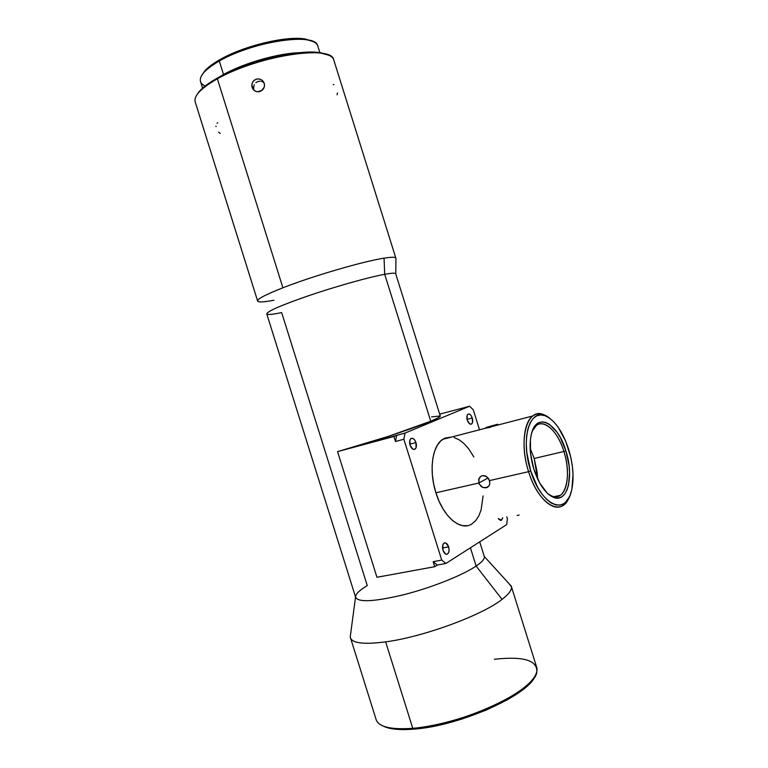 <?xml version="1.0" encoding="UTF-8"?>
<svg xmlns="http://www.w3.org/2000/svg" width="768" height="768" viewBox="0 0 768 768"><rect width="100%" height="100%" fill="white"/><g stroke="black" fill="none" stroke-linecap="round" stroke-linejoin="round"><path stroke-width="1.15" d="M283.93 54.97C266.573 57.869 249.869 62.909 233.808 70.118L256.445 61.507L268.224 58.205L283.939 54.97M382.608 576.173L376.944 577.286L337.546 451.632C366.288 443.981 412.954 428.726 430.742 421.219L384.701 274.301C369.168 277.123 337.066 286.09 309.859 295.296C281.002 305.27 266.65 311.51 266.803 314.016L355.574 597.11C357.917 602.582 373.968 601.786 403.728 594.73C431.587 587.645 462.605 575.27 476.131 566.064L502.061 599.376C482.285 615.206 423.293 636.95 385.651 641.875C423.293 636.95 482.285 615.206 502.061 599.376C509.155 593.914 512.256 589.526 511.344 586.214L508.416 582.998L511.459 586.771C511.901 590.026 508.762 594.221 502.061 599.376L476.131 566.064C462.528 575.328 431.203 587.798 403.238 594.854C373.373 601.872 357.485 602.563 355.565 596.918C355.613 594.029 359.51 590.246 367.258 585.571L281.664 312.605C273.898 314.208 269.107 314.774 267.283 314.285C264.806 312.422 278.17 306.374 307.382 296.141C335.011 286.675 368.698 277.2 384.701 274.301L384.058 258.163C363.533 261.245 312.672 276.077 282.902 287.779L217.373 78.787L282.902 287.779C312.672 276.077 363.533 261.245 384.058 258.163C391.066 257.059 394.982 256.982 395.798 257.942L333.571 59.318C330.614 44.611 256.742 56.093 217.373 78.787L217.747 77.866L223.219 74.986L242.141 66.778L270.451 57.926L291.178 53.75L303.571 52.378L318.73 52.512L328.781 55.229L321.014 52.829C299.99 48.624 246.787 61.306 217.747 77.866L217.373 78.787C246.835 62.006 300.816 49.133 322.099 53.386C329.386 54.643 333.35 57.082 334.003 60.71M252.595 88.579L251.837 86.17L252.038 83.645L253.171 81.37L255.053 79.709L257.424 78.922L259.92 79.133L262.147 80.294L263.76 82.214L264.509 84.624L264.288 87.12L261.206 90.97L258.826 91.757L256.368 91.584L254.179 90.47L252.595 88.579M319.862 52.656L317.606 45.466C314.717 32.314 252.442 41.491 219.293 61.027L223.526 74.515C244.042 62.947 279.072 53.021 300.451 52.627L280.32 54.941L256.195 60.96L244.31 65.059L223.526 74.515L219.293 61.027C243.907 46.723 288.682 36.125 307.2 39.907C313.757 41.088 317.357 43.354 317.99 46.704M219.84 59.674L219.293 61.027L219.84 59.674L212.045 64.579L206.237 69.37L202.07 74.822L205.046 70.598C208.262 67.085 213.187 63.446 219.84 59.674C243.85 45.696 287.482 35.376 305.597 39.091L312.72 41.405L303.926 38.842L295.824 38.4L286.118 38.957L263.549 42.998L240.077 50.333L219.84 59.674M563.894 451.498C569.731 469.546 568.253 490.147 560.294 495.341C556.627 497.798 552.432 497.213 547.709 493.594L551.779 496.042C565.488 502.291 572.035 475.834 563.894 451.498L565.872 450.826C574.339 476.179 567.59 503.789 553.306 497.299C545.376 493.536 538.886 484.157 533.846 469.162L539.683 482.976L547.133 493.056L551.078 496.166L554.957 497.846L558.605 498.029L561.907 496.733L564.72 494.045L566.966 490.08L568.55 485.002L569.597 472.368L569.04 465.274L565.872 450.826L560.4 437.683L557.021 432.211L549.581 424.426L545.779 422.438L542.122 421.853L538.723 422.717L535.747 425.021L533.299 428.698L531.485 433.622L530.4 439.622L530.573 453.869L533.846 469.162C529.824 455.568 529.046 443.693 531.514 433.526C536.87 411.533 557.885 423.302 565.872 450.826L563.894 451.498C556.848 427.517 539.107 415.066 532.368 430.848L536.448 425.434C544.666 418.79 558 431.894 563.894 451.498L534.202 458.467L563.894 451.498M537.581 478.848L534.202 458.467L537.13 472.118L537.581 478.848M486.182 427.44L494.573 425.05L494.736 425.558M486.931 428.045L485.798 427.92M528.595 471.677L530.707 470.957C520.512 439.949 529.219 409.066 544.714 415.594C554.573 419.808 562.55 431.021 568.627 449.242C573.571 465.859 574.358 480.365 570.998 492.749C564.931 516.134 540.682 504.547 530.707 470.957L528.595 471.677C521.05 448.282 523.286 422.534 532.781 415.978C537.773 412.445 543.389 413.184 549.619 418.186L543.158 414.442C527.126 407.664 518.035 439.574 528.595 471.677L489.494 480.586L489.744 484.013L489.072 485.77L486.221 487.805L483.014 487.536L481.19 486.509L478.771 483.034L488.102 477.955L478.771 483.034L479.088 478.32L480.47 476.563L482.4 475.613L486.662 476.573L489.494 480.586L528.595 471.677C538.301 504.269 561.571 517.661 569.136 497.405L563.242 505.238C553.277 512.957 536.314 497.203 528.595 471.677M448.627 546.826C449.501 550.253 449.136 552.662 447.523 554.045C445.718 554.755 444.211 553.507 442.992 550.291L445.69 554.083L446.957 554.275L448.483 552.941L449.107 550.147L448.627 546.826L445.958 543.043L444.106 543.072L442.819 544.944L442.992 550.291C442.128 546.864 442.493 544.454 444.096 543.072C445.91 542.352 447.418 543.6 448.627 546.826L442.55 547.997L448.627 546.826M502.685 517.728L501.466 520.253L498.317 518.525M472.272 418.013C473.04 420.874 472.81 422.87 471.6 423.994C469.949 424.666 468.509 423.398 467.29 420.182L469.718 423.898L471.37 424.128L472.483 422.669L472.272 418.013L470.976 415.402L469.286 414.029L467.75 414.365L467.088 415.507L467.29 420.182C466.522 417.322 466.742 415.325 467.952 414.202C469.613 413.53 471.053 414.797 472.272 418.013L467.069 419.395L472.272 418.013M415.958 442.57C416.774 445.661 416.477 447.859 415.046 449.165C413.078 450.01 411.418 448.666 410.045 445.152L412.8 449.146L414.73 449.338L416.083 447.686L415.958 442.57L414.509 439.747L412.56 438.298L411.293 438.365L409.93 439.997L410.045 445.152C409.229 442.061 409.526 439.862 410.947 438.566C412.925 437.712 414.595 439.046 415.958 442.57L409.795 444.182L415.958 442.57M471.917 523.93C460.819 531.571 443.194 516.97 435.917 492.797L433.651 483.907L432.365 474.912L432.106 466.214L432.893 458.17L434.659 451.094L437.328 445.258L440.774 440.88L444.854 438.106L451.478 437.05L442.675 439.334C432.173 445.958 428.746 470.659 435.917 492.797L478.771 483.034L435.917 492.797L439.075 501.235L442.992 508.838L447.494 515.309L452.39 520.387L457.469 523.872L462.518 525.658L467.357 525.686M485.789 427.757L497.578 424.234L490.013 427.354L486.038 428.026M273.946 300.23C264.307 302.054 258.893 302.39 257.693 301.229C256.656 299.299 265.066 294.816 282.902 287.779C263.434 295.488 255.226 300.096 258.278 301.603M494.314 659.28C523.555 656.035 537.715 660.326 536.803 672.154C535.142 690.71 461.405 725.078 412.762 728.323L414.01 729.12C459.005 726.096 527.789 695.51 534.768 676.675L527.712 685.517L518.957 692.554L507.466 699.754L486.086 710.16L461.664 719.126L444.95 723.802L421.21 728.342L414.01 729.12L412.762 728.323C437.942 726.173 472.512 716.16 498.288 703.488C524.909 689.712 537.821 677.99 537.005 668.294L511.459 586.771M385.651 641.875L412.762 728.323L385.651 641.875C363.398 644.726 351.619 643.19 350.314 637.277L350.266 636.701C350.832 643.075 362.63 644.803 385.651 641.875M511.344 586.214L484.349 556.56C484.762 558.874 482.016 562.042 476.131 566.064L470.41 547.795L476.131 566.064C481.853 562.157 484.608 559.056 484.378 556.752L479.702 541.853M215.99 126.086L216.029 126.566M217.776 122.851L216.998 123.187M333.898 84.49L333.206 84.653M263.05 81.168L264.259 83.376L264.518 85.882L263.808 88.291L262.234 90.25L257.587 91.795L255.216 91.142L253.296 89.606L251.818 84.902L252.499 82.454L254.035 80.448L256.205 79.19L258.682 78.902L261.091 79.594L263.05 81.168M253.872 89.578L252.106 87.418L253.872 89.578L253.613 87.12L253.872 89.578M254.294 84.71L253.613 87.12L254.294 84.71M255.83 82.723L257.99 81.485L255.83 82.723M260.448 81.187L257.99 81.485L260.448 81.187M263.866 82.55L261.667 81.408L263.971 82.637M337.133 94.829L337.402 92.966M218.669 132.211L220.224 133.459M376.944 577.286L434.707 566.698L376.944 577.286L337.546 451.632L388.32 436.368L430.742 421.219C436.896 418.666 440.093 416.986 440.333 416.198L395.664 273.638C394.944 272.88 391.286 273.101 384.701 274.301L430.742 421.219L438.326 417.744L440.285 415.968L431.568 416.89M350.688 638.448L375.878 718.79C377.818 726.71 390.106 729.888 412.762 728.323C393.84 729.744 382.061 727.67 377.424 722.093M383.059 725.99C389.261 729.226 399.571 730.272 414.01 729.12L395.654 729.235L390.826 728.544L383.328 726.134M395.942 258.461C396.134 256.992 392.179 256.896 384.058 258.163L384.701 274.301C392.208 272.947 395.904 272.842 395.779 273.994L395.942 258.461M434.707 566.698L437.309 565.046L445.891 563.462L506.688 524.611L445.891 563.462L441.725 560.083L433.142 561.686L434.707 566.698L433.142 561.686L437.309 565.046L434.707 566.698M337.546 451.632L393.898 436.483L395.462 441.494L403.862 439.258L441.725 560.083L403.862 439.258L405.024 433.085L337.546 451.632M439.69 414.144L469.603 406.234L405.024 433.085L469.603 406.234L473.27 409.834L479.52 429.782L473.27 409.834L469.603 406.234L439.69 414.144M507.379 518.717L506.774 516.797L507.379 518.717L506.688 524.611L507.379 518.717M393.898 436.483L396.662 435.331L395.462 441.494L393.898 436.483M471.773 524.016L475.622 520.714L478.771 515.952L481.114 509.933L483.091 495.907M473.837 456.96L468.557 448.666L463.978 443.549L459.139 439.805L454.224 437.587M498.797 519.235L500.986 520.435L502.522 518.573M437.309 565.046L433.142 561.686L441.725 560.083L445.891 563.462L437.309 565.046M395.462 441.494L396.662 435.331L405.024 433.085L403.862 439.258L395.462 441.494M479.251 484.195L478.637 479.568L480.73 476.371L482.4 475.613L485.51 475.92L488.582 478.637L489.773 481.805L489.706 484.166L488.822 486.144L487.229 487.459L482.861 487.478L479.251 484.195M494.592 425.616L488.947 427.661M496.541 424.512L497.386 424.272M517.114 515.472L519.11 515.03M530.707 470.957L526.829 452.765L526.262 443.962L526.656 435.84L527.962 428.736L530.131 422.918L533.05 418.598L536.602 415.92L540.624 414.941L544.963 415.68L549.446 418.07L553.92 421.997L558.221 427.296L565.699 441.168L570.883 457.709L572.371 466.262L573.043 474.624L571.834 489.562L569.981 495.581L567.35 500.304L564.038 503.53L560.141 505.104L555.811 504.931L551.222 502.992L546.538 499.325L541.958 494.054L537.667 487.382L530.707 470.957M530.141 448.291L534.202 458.467L530.141 448.291M205.152 85.997C199.008 83.126 198.672 78.528 204.144 72.202C207.427 68.611 212.477 64.886 219.293 61.027C204.816 69.494 198.614 76.512 200.698 82.099L202.589 88.128M218.736 77.318L223.526 74.515L218.726 77.318M199.843 90.806L196.637 95.213L198.96 91.805L204.595 86.438L217.747 77.866C209.606 82.387 203.645 86.698 199.843 90.806L199.229 91.891C203.078 87.734 209.126 83.366 217.373 78.787C200.371 88.522 193.056 96.461 195.408 102.614L257.693 301.229M254.246 90.518L252.49 88.378M322.099 53.386L321.014 52.829M307.2 39.907L305.597 39.091M560.294 495.341L553.93 496.685M551.779 496.042L553.306 497.299M543.158 414.442L544.714 415.594M485.722 487.891L488.803 486.173M446.285 554.285L447.523 554.045M500.534 520.445L501.466 520.253M470.669 424.243L471.6 423.994M413.798 449.482L415.046 449.165M442.675 439.334L486.192 428.054M532.781 415.978L492.97 426.298M350.266 636.701L355.546 597.014M497.597 424.243L497.846 425.03M204.144 72.202L205.046 70.598"/></g></svg>
